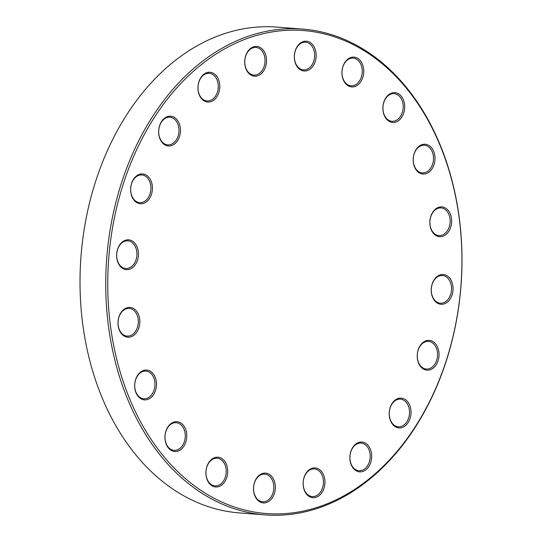 <?xml version="1.0" encoding="UTF-8"?>
<svg xmlns="http://www.w3.org/2000/svg" width="542" height="542" viewBox="0 0 542 542"><rect width="100%" height="100%" fill="white"/><g stroke="black" fill="none" stroke-linecap="round" stroke-linejoin="round"><path stroke-width="0.81" d="M454.745 329.143A243.629 177.668 -85.6 0 1 265.221 514.9A243.629 177.668 -85.6 0 1 106.706 258.398A243.629 177.668 -85.6 0 1 302.497 29.072A243.629 177.668 -85.6 0 1 454.745 329.143M302.497 29.072L276.779 27.1A243.629 177.668 94.4 0 0 87.255 212.857A243.629 177.668 94.4 0 0 239.503 512.928L265.221 514.9M454.718 328.886A242.206 176.631 94.4 0 0 243.162 40.04A242.206 176.631 94.4 0 0 156.611 447.252A242.206 176.631 94.4 0 0 454.718 328.886M274.902 491.526A14.939 10.894 -85.6 0 1 256.515 498.83A14.939 10.894 -85.6 0 1 261.854 473.715A14.939 10.894 -85.6 0 1 274.902 491.526M324.509 486.309A14.939 10.894 -85.6 0 1 306.128 493.613A14.939 10.894 -85.6 0 1 311.467 468.498A14.939 10.894 -85.6 0 1 324.509 486.309M371.263 460.47A14.939 10.894 -85.6 0 1 352.876 467.766A14.939 10.894 -85.6 0 1 358.215 442.651A14.939 10.894 -85.6 0 1 371.263 460.47M410.579 416.527A14.939 10.894 -85.6 0 1 392.191 423.824A14.939 10.894 -85.6 0 1 397.53 398.709A14.939 10.894 -85.6 0 1 410.579 416.527M438.613 358.784A14.939 10.894 -85.6 0 1 420.226 366.08A14.939 10.894 -85.6 0 1 425.565 340.972A14.939 10.894 -85.6 0 1 438.613 358.784M452.617 292.897A14.939 10.894 -85.6 0 1 434.23 300.193A14.939 10.894 -85.6 0 1 439.569 275.079A14.939 10.894 -85.6 0 1 452.617 292.897M451.222 225.309A14.939 10.894 -85.6 0 1 432.834 232.613A14.939 10.894 -85.6 0 1 438.173 207.498A14.939 10.894 -85.6 0 1 451.222 225.309M434.569 162.647A14.939 10.894 -85.6 0 1 416.181 169.951A14.939 10.894 -85.6 0 1 421.52 144.836A14.939 10.894 -85.6 0 1 434.569 162.647M404.278 111.035A14.939 10.894 -85.6 0 1 385.89 118.339A14.939 10.894 -85.6 0 1 391.229 93.224A14.939 10.894 -85.6 0 1 404.278 111.035M363.323 75.528A14.939 10.894 -85.6 0 1 344.942 82.831A14.939 10.894 -85.6 0 1 350.281 57.716A14.939 10.894 -85.6 0 1 363.323 75.528M315.715 59.606A14.939 10.894 -85.6 0 1 297.328 66.903A14.939 10.894 -85.6 0 1 302.666 41.788A14.939 10.894 -85.6 0 1 315.715 59.606M266.102 64.816A14.939 10.894 -85.6 0 1 247.721 72.12A14.939 10.894 -85.6 0 1 253.06 47.005A14.939 10.894 -85.6 0 1 266.102 64.816M219.354 90.663A14.939 10.894 -85.6 0 1 200.967 97.966A14.939 10.894 -85.6 0 1 206.306 72.852A14.939 10.894 -85.6 0 1 219.354 90.663M180.039 134.606A14.939 10.894 -85.6 0 1 161.651 141.909A14.939 10.894 -85.6 0 1 166.99 116.794A14.939 10.894 -85.6 0 1 180.039 134.606M152.004 192.349A14.939 10.894 -85.6 0 1 133.623 199.646A14.939 10.894 -85.6 0 1 138.955 174.531A14.939 10.894 -85.6 0 1 152.004 192.349M138 258.236A14.939 10.894 -85.6 0 1 119.613 265.533A14.939 10.894 -85.6 0 1 124.951 240.424A14.939 10.894 -85.6 0 1 138 258.236M139.396 325.817A14.939 10.894 -85.6 0 1 121.008 333.12A14.939 10.894 -85.6 0 1 126.347 308.005A14.939 10.894 -85.6 0 1 139.396 325.817M156.049 388.485A14.939 10.894 -85.6 0 1 137.661 395.782A14.939 10.894 -85.6 0 1 143 370.667A14.939 10.894 -85.6 0 1 156.049 388.485M186.34 440.097A14.939 10.894 -85.6 0 1 167.952 447.394A14.939 10.894 -85.6 0 1 173.291 422.279A14.939 10.894 -85.6 0 1 186.34 440.097M227.288 475.598A14.939 10.894 -85.6 0 1 208.907 482.902A14.939 10.894 -85.6 0 1 214.246 457.787A14.939 10.894 -85.6 0 1 227.288 475.598M206.353 468.789A13.868 10.115 94.4 0 0 215.025 485.869A13.868 10.115 94.4 0 0 225.818 475.293A13.868 10.115 94.4 0 0 217.146 458.214A13.868 10.115 94.4 0 0 206.353 468.789M165.405 433.282A13.868 10.115 94.4 0 0 174.07 450.368A13.868 10.115 94.4 0 0 184.863 439.792A13.868 10.115 94.4 0 0 176.191 422.706A13.868 10.115 94.4 0 0 165.405 433.282M135.114 381.67A13.868 10.115 94.4 0 0 143.786 398.756A13.868 10.115 94.4 0 0 154.572 388.18A13.868 10.115 94.4 0 0 145.906 371.094A13.868 10.115 94.4 0 0 135.114 381.67M118.461 319.008A13.868 10.115 94.4 0 0 127.126 336.087A13.868 10.115 94.4 0 0 137.919 325.512A13.868 10.115 94.4 0 0 129.253 308.432A13.868 10.115 94.4 0 0 118.461 319.008M117.065 251.42A13.868 10.115 94.4 0 0 125.737 268.507A13.868 10.115 94.4 0 0 136.523 257.931A13.868 10.115 94.4 0 0 127.858 240.844A13.868 10.115 94.4 0 0 117.065 251.42M131.069 185.533A13.868 10.115 94.4 0 0 139.741 202.62A13.868 10.115 94.4 0 0 150.527 192.044A13.868 10.115 94.4 0 0 141.862 174.958A13.868 10.115 94.4 0 0 131.069 185.533M159.104 127.79A13.868 10.115 94.4 0 0 167.769 144.877A13.868 10.115 94.4 0 0 178.562 134.301A13.868 10.115 94.4 0 0 169.897 117.214A13.868 10.115 94.4 0 0 159.104 127.79M198.419 83.847A13.868 10.115 94.4 0 0 207.085 100.934A13.868 10.115 94.4 0 0 217.877 90.358A13.868 10.115 94.4 0 0 209.212 73.272A13.868 10.115 94.4 0 0 198.419 83.847M245.167 58.008A13.868 10.115 94.4 0 0 253.839 75.087A13.868 10.115 94.4 0 0 264.632 64.512A13.868 10.115 94.4 0 0 255.959 47.432A13.868 10.115 94.4 0 0 245.167 58.008M294.78 52.791A13.868 10.115 94.4 0 0 303.445 69.877A13.868 10.115 94.4 0 0 314.238 59.302A13.868 10.115 94.4 0 0 305.566 42.215A13.868 10.115 94.4 0 0 294.78 52.791M342.388 68.712A13.868 10.115 94.4 0 0 351.06 85.799A13.868 10.115 94.4 0 0 361.846 75.223A13.868 10.115 94.4 0 0 353.181 58.136A13.868 10.115 94.4 0 0 342.388 68.712M383.343 104.22A13.868 10.115 94.4 0 0 392.015 121.306A13.868 10.115 94.4 0 0 402.801 110.731A13.868 10.115 94.4 0 0 394.136 93.644A13.868 10.115 94.4 0 0 383.343 104.22M413.634 155.832A13.868 10.115 94.4 0 0 422.299 172.918A13.868 10.115 94.4 0 0 433.092 162.343A13.868 10.115 94.4 0 0 424.42 145.256A13.868 10.115 94.4 0 0 413.634 155.832M430.287 218.501A13.868 10.115 94.4 0 0 438.952 235.58A13.868 10.115 94.4 0 0 449.745 225.005A13.868 10.115 94.4 0 0 441.08 207.925A13.868 10.115 94.4 0 0 430.287 218.501M431.683 286.081A13.868 10.115 94.4 0 0 440.348 303.168A13.868 10.115 94.4 0 0 451.14 292.592A13.868 10.115 94.4 0 0 442.468 275.505A13.868 10.115 94.4 0 0 431.683 286.081M417.672 351.968A13.868 10.115 94.4 0 0 426.344 369.055A13.868 10.115 94.4 0 0 437.137 358.479A13.868 10.115 94.4 0 0 428.465 341.392A13.868 10.115 94.4 0 0 417.672 351.968M389.644 409.711A13.868 10.115 94.4 0 0 398.309 426.798A13.868 10.115 94.4 0 0 409.102 416.215A13.868 10.115 94.4 0 0 400.436 399.136A13.868 10.115 94.4 0 0 389.644 409.711M350.328 453.654A13.868 10.115 94.4 0 0 358.994 470.741A13.868 10.115 94.4 0 0 369.786 460.165A13.868 10.115 94.4 0 0 361.114 443.078A13.868 10.115 94.4 0 0 350.328 453.654M303.574 479.501A13.868 10.115 94.4 0 0 312.246 496.58A13.868 10.115 94.4 0 0 323.039 486.005A13.868 10.115 94.4 0 0 314.367 468.925A13.868 10.115 94.4 0 0 303.574 479.501M253.968 484.711A13.868 10.115 94.4 0 0 262.633 501.797A13.868 10.115 94.4 0 0 273.425 491.221A13.868 10.115 94.4 0 0 264.76 474.135A13.868 10.115 94.4 0 0 253.968 484.711"/></g></svg>
